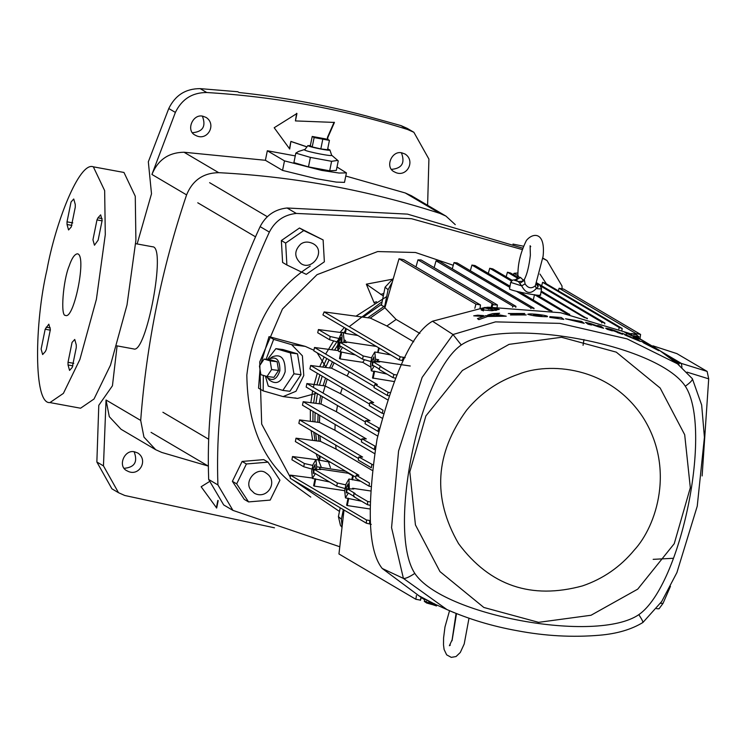 <?xml version="1.0" encoding="UTF-8"?>
<svg xmlns="http://www.w3.org/2000/svg" width="746" height="746" viewBox="0 0 746 746"><rect width="100%" height="100%" fill="white"/><g stroke="black" fill="none" stroke-linecap="round" stroke-linejoin="round"><path stroke-width="1.12" d="M217.851 500.417L216.349 507.83M218.186 500.613L216.676 508.026L201.15 486.746L208.871 481.925M296.61 113.308L295.435 120.917L334.441 122.428L327.783 137.6L327.802 139.427M306.839 146.794L290.893 141.404L289.392 148.818M334.105 122.232L327.447 137.404L327.475 139.25M290.893 141.404L289.718 149.014L274.192 127.734L296.945 113.495L295.435 120.917M327.923 147.811L327.942 149.079M306.783 146.859L291.229 141.6M45.329 351.58L42.643 354.546L41.123 349.1L45.17 329.228L48.835 324.184L50.355 329.629L46.308 349.501L45.329 351.58M67.019 221.832L71.056 201.97L73.742 198.995L75.262 204.441L75.281 207.118L71.234 226.98L68.557 229.954L67.037 224.509L67.019 221.832L72.782 222.895M97.968 217.832L100.654 214.857L102.165 220.303L98.127 240.175L94.462 245.22L92.942 239.774L96.98 219.911L97.968 217.832L102.099 218.587M76.278 347.571L72.231 367.433L69.555 370.408L68.035 364.962L68.017 362.295L72.054 342.423L74.74 339.449L76.26 344.904L76.278 347.571M65.406 315.371C60.333 316.509 63.084 280.272 69.154 266.052C71.737 258.396 74.46 254.321 77.314 253.817C87.068 254.125 74.497 317.768 65.965 315.586L65.406 315.371M117.094 345.883L112.441 385.785L98.789 405.311L96.859 461.998L111.9 488.798L118.502 492.696L103.461 465.886L106.035 400.005L109.298 416.669L121.066 429.286L155.718 449.717L161.77 452.44L208.209 466.054M155.718 449.717L143.95 437.1L140.696 420.436C146.533 343.505 161.835 268.327 186.584 194.883L151.932 174.452L175.375 112.422C181.847 99.134 192.309 92.504 206.763 92.523C275.367 96.682 342.311 109.009 407.596 129.496L413.871 132.284L407.269 128.396L400.994 125.608L366.183 115.919C324.491 104.85 282.128 97.055 239.112 92.523L237.787 91.739L200.161 88.634C185.707 88.615 175.245 95.246 168.773 108.524L148.333 161.807L151.503 193.792L137.143 243.951M401.423 152.781C405.227 162.842 401.982 168.363 391.669 169.342M202.39 116.143C206.194 126.205 202.949 131.716 192.627 132.704M134.112 451.75C137.917 461.802 134.662 467.322 124.349 468.301M116.861 345.836L133.711 348.941C146.188 354.341 166.796 245.984 152.52 246.777L135.669 243.681M413.871 132.284L428.913 159.094L427.607 205.29M274.472 527.814L124.778 495.484L118.502 492.696M337.015 167.011L346.424 172.886L339.038 173.035L321.712 170.405L284.487 160.875L267.329 150.757L295.257 155.895M455.265 224.639L445.968 216.116L439.916 213.393C368.132 190.174 294.39 176.606 218.69 172.671L184.029 152.24L265.389 160.287L282.548 170.405L316.388 178.723L336.297 182.099L344.493 182.378L346.424 172.886M345.79 176.037L405.264 192.972L411.307 195.685L445.968 216.116M186.584 194.883C192.571 180.318 203.276 172.913 218.69 172.671M134.597 451.824L137.805 453.018C148.808 460.021 139.008 477.561 127.258 470.922C117.141 466.688 124.34 449.101 134.597 451.824M151.932 174.452C157.919 159.896 168.615 152.482 184.029 152.24M265.389 160.287L267.329 150.757M202.875 116.217L206.083 117.42C217.086 124.414 207.285 141.964 195.536 135.315C185.418 131.082 192.627 113.495 202.875 116.217M401.907 152.865L405.115 154.058C416.119 161.061 406.318 178.602 394.569 171.962C384.451 167.719 391.659 150.132 401.907 152.865M523.543 246.227L512.978 244.082M49.945 402.579L80.568 408.211L94.015 399.017L110.52 365.074L127.016 304.928L135.903 240.296L135.268 196.245L123.967 172.466L93.343 166.824C79.402 161.071 55.409 222.737 46.895 270.117C34.605 322.375 33.318 404.649 49.945 402.579L63.391 393.384L79.897 359.441L96.402 299.295L105.289 234.654L104.654 190.612L93.343 166.824M329.676 170.797L331.606 161.304L337.733 160.418L338.255 160.922L336.325 170.414L329.676 170.797L308.462 166.89L293.896 162.609L295.826 153.117L298.568 151.447L304.461 149.554M329.434 140.388L327.522 149.75L320.827 148.902L312.22 146.934L314.122 137.562L312.22 136.443L327.522 139.26L329.434 140.388L314.122 137.562M320.827 148.902L322.729 139.539M312.22 146.934L310.308 145.806L312.22 136.443M310.373 145.479L308.201 145.806C310.094 147.204 331.513 151.401 329.881 149.965L327.68 148.995M337.733 160.418L331.634 155.187C333.676 156.977 306.951 151.746 304.601 150.002L307.977 145.507M331.606 161.304L310.392 157.397L295.826 153.117M308.462 166.89L310.392 157.397M310.784 497.097L291.248 482.951C262.312 459.461 247.504 423.495 246.833 375.061C252.661 325.685 273.791 289.373 310.215 266.108M279.927 480.21L270.192 500.09L248.558 501.918L236.669 483.856L246.413 463.975L268.038 462.147L279.927 480.21M248.558 501.918L244.268 499.382L232.379 481.329L242.124 461.448L263.748 459.62L268.038 462.147M242.124 461.448L246.413 463.975M232.379 481.329L236.669 483.856M539.945 274.043L546.352 283.778M513.351 274.659L514.013 273.325L518.302 275.852M514.013 273.325L517.873 272.999M286.893 264.989L282.603 262.452L281.363 240.548L299.482 228.015L323.121 239.923L324.361 261.818L306.252 274.351L286.893 264.989L285.653 243.084L303.771 230.551L323.121 239.923M299.482 228.015L303.771 230.551M281.363 240.548L285.653 243.084M522.806 248.185L407.502 214.121L287.061 207.994C274.845 209.29 265.865 215.51 260.121 226.635C222.737 307.193 205.588 391.473 208.675 479.482L223.697 504.939L232.939 510.385L217.916 484.928C214.829 396.919 231.978 312.639 269.362 232.081C275.106 220.956 284.086 214.736 296.302 213.44L411.475 218.699L522.331 249.574M542.892 258.442L546.967 260.494L561.99 285.951L562.092 288.814M339.784 546.762L232.939 510.385M376.506 301.757L374.184 302.438L374.352 303.007M374.184 302.438L374.744 302.773M374.24 303.072L366.333 284.179L383.304 295.994M313.32 387.351L317.283 373.261M319.745 366.668L324.146 356.933M325.638 354.052L333.676 340.903M340.083 332.418L344.316 327.531M355.991 316.173L386.689 296.572M321.367 467.509L316.127 453.81M312.677 440.364L311.119 430.591M310.364 421.313L310.345 409.843M310.858 402.691L312.593 390.848M366.333 284.179L392.974 279.116M380.647 294.428L383.817 293.458M260.923 363.806L269.026 336.642L305.273 346.386L313.907 350.256M317.162 352.821L325.806 366.929M269.026 336.642L273.642 339.365L291.667 344.661L302.4 355.823L303.771 375.527L295.975 391.277L283.116 396.583L263.161 390.876L263.347 375.406M316.64 393.235L297.551 398.411L294.791 397.898M273.642 339.365L266.07 359.33M263.161 390.876L258.545 388.153L260 369.261M453.27 265.278L415.466 252.493L377.663 251.561L317.022 274.677L282.445 309.021L259.729 361.941L261.687 424.11L290.297 477.235M292.553 479.697L339.467 511.439M316.929 384.861L319.922 374.818M322.859 367.079L326.785 358.49M331.606 349.734L338.815 338.973M343.58 332.949L345.034 331.243M349.184 326.683L382.148 301.664M319.391 457.279L318.766 455.368M315.073 440.681L313.768 432.148M312.947 421.649L312.994 411.4M313.628 403.054L315.232 392.405M250.74 489.805C243.625 480.909 257.454 465.858 266.21 473.15C278.929 481.198 267.404 500.286 254.358 493.246L250.74 489.805M300.722 244.11C304.144 241.611 308.201 241.424 312.91 243.569C326.776 250.516 312.248 271.404 301.067 263.664C294.138 257.286 294.027 250.759 300.722 244.11M259.459 365.988L264.084 359.078L270.155 360.868L271.6 369.568L266.975 376.478L260.904 374.688L259.459 365.988M270.155 360.868L277.12 361.745L271.05 359.964L264.084 359.078M277.12 361.745L278.566 370.445L273.941 377.355L266.975 376.478M278.566 370.445L271.6 369.568M266.415 376.31L267.255 377.504C272.747 381.523 276.952 379.294 279.853 370.827C280.058 360.225 276.645 356.215 269.623 358.779L268.597 359.656M269.623 358.779L272.393 356.784C281.149 353.576 285.41 358.584 285.159 371.797C281.54 382.362 276.3 385.141 269.437 380.134L267.255 377.504M267.45 359.507L275.889 348.652L290.455 352.942L293.933 373.811L282.837 390.4L268.271 386.12L265.389 376.012M275.889 348.652L282.948 349.548L297.523 353.837L290.455 352.942M297.523 353.837L300.992 374.706L293.933 373.811M300.992 374.706L289.896 391.296L282.837 390.4M431.981 604.437L436.485 605.948L436.727 604.969M424.586 599.7L422.861 598.674M497.106 306.96L497.423 304.955L421.08 259.953L417.956 259.841L493.265 304.228L491.978 304.359L492.658 304.76L491.912 307.977M618.872 328.995L619.217 327.485L542.603 282.324L541.643 285.765M480.088 308.62L480.415 305.562M385.076 305.692L367.806 317.759M332.483 361.847L329.583 367.955M325.536 378.129L323.121 385.663M320.649 395.594L319.195 403.772M318.076 414.394L317.787 422.273M318.272 434.806L318.98 441.194M474.838 308.303L475.911 304.116L399.007 258.787L384.889 307.772L370.249 318.085M334.133 362.826L331.55 368.216M327.186 379.099L323.074 393.095M322.3 396.564L320.957 404.006M319.726 415.373L319.437 422.497M319.922 435.785L320.528 441.39M344.018 510.031L338.954 553.97L415.858 599.29L416.427 595.485M330.422 467.593L328.753 462.818M420.93 597.751L420.446 600.138L415.858 599.29M491.25 307.1L491.94 304.312L491.297 307.1M497.423 304.955L492.658 304.76M417.956 259.841L415.979 266.937M604.717 323.932L604.866 323.027L536.878 282.958M604.866 323.027L601.873 322.169L541.092 286.343M601.686 322.953L601.873 322.169M537.195 284.049L536.551 283.666M583.055 345.314L583.978 339.57M587.316 318.756L541.167 291.052M517.743 277.242L510.488 272.971L507.448 272.215L506.161 276.775M587.391 318.29L584.37 317.554L541.009 291.994M517.687 278.249L507.448 272.215M569.711 314.542L537.409 295.192M512.185 280.328L492.789 268.896L489.73 268.271L511.374 281.018M569.758 314.262L566.708 313.637L534.5 294.651M533.287 299.911L534.453 294.847M551.919 311.231L519.766 291.938M551.975 310.923L548.897 310.42L516.418 291.276M509.527 287.21L471.929 265.054L470.325 270.733M533.95 308.816L534.033 308.285L457.121 262.946L454.034 262.573L452.272 268.821M534.033 308.285L530.928 307.902L454.034 262.573M530.798 308.49L530.928 307.902M515.784 307.343L515.943 306.345L439.142 261.081L436.046 260.839L434.135 267.655M512.558 307.193L512.81 306.084L515.943 306.345M512.81 306.084L436.046 260.839M621.912 330.198L622.192 328.473L619.217 327.485M542.603 282.324L545.606 283.34L622.192 328.473M635.779 334.46L636.002 333.593L559.099 288.264L563.696 289.112L640.59 334.432L636.002 333.593M639.993 338.432L640.59 334.432M558.334 290.837L559.099 288.264M420.492 600.288L421.098 597.835L420.502 600.288L419.728 600.008M369.792 505.219L367.489 504.706L367.713 501.508L369.839 501.825M371.238 524.382L369.578 523.934L369.671 520.475L366.482 519.999L290.334 475.118L311.949 477.972M314.271 486.103L313.609 485.711L315.036 478.699L315.698 479.081L314.271 486.103L344.68 490.682L346.032 484.061L348.932 479.035L349.333 488.863M347.272 505.555L346.62 505.163L348.046 498.151L348.699 498.542L347.272 505.555L369.802 508.949M369.578 523.934L366.389 523.216L290.278 478.363L290.334 475.118M475.911 304.116L480.508 304.965L403.605 259.636L399.007 258.787M480.079 307.781L480.508 304.965M384.889 307.772L396.135 319.456L419.858 333.434M405.162 357.623L400.257 356.784L324.146 311.921L370.314 318.094L386.876 325.983L396.135 319.456M413.722 341.808L386.876 325.983M403.483 357.269L402.225 360.514L399.073 359.805L322.925 314.924L324.146 311.921M395.119 378.101L392.918 377.607L393.972 374.557L396.424 374.93M393.972 374.557L380.152 366.417L380.908 366.389L380.152 366.417L379.117 369.475L392.918 377.607M380.889 366.454L373.121 361.801L379.667 361.978L376.683 360.999L378.67 359.712L375.574 359.236L374.772 352.009L371.89 356.989L370.52 363.656L371.303 370.865L374.175 366.025M410.235 366.006L378.455 361.269L378.343 361.941M379.266 369.028L372.468 365.018L373.121 361.801M340.148 358.919L339.486 358.537L340.885 351.674L341.537 352.065L340.148 358.919L362.761 362.332L370.305 366.771M393.776 381.486L372.487 377.989L373.886 371.126L386.978 374.1M374.268 386.475L313.786 350.825L314.504 347.487L377.364 384.544L374.828 384.47L388.162 392.331L389.71 392.564M314.504 347.487L338.33 350.62M388.162 392.331L387.239 395.399L388.638 395.716M387.239 395.399L373.96 387.575L374.828 384.47M383.202 413.526L382.241 413.312L383.052 410.225L370.007 402.532L373.681 402.635L310.653 365.484L331.616 368.226L347.132 375.965L349.193 371.695M387.342 399.66L347.132 375.965M382.241 413.312L369.233 405.647L370.007 402.532M369.615 404.108L309.926 368.934L310.653 365.484M379.416 428.363L365.726 420.641L369.997 420.753L306.886 383.556L325.032 385.915L340.465 393.646L342.293 388.004M381.961 418.105L340.465 393.646M378.623 428.241L377.924 431.347L378.698 431.524M377.924 431.347L365.046 423.756L365.726 420.641M365.428 421.994L306.158 387.053L306.886 383.556M375.639 446.49L361.987 438.779L366.305 438.9L303.184 401.693L321.013 404.015L336.418 411.736L337.509 405.535M377.7 436.065L336.418 411.736M374.874 446.378L374.296 449.502L375.061 449.679M374.296 449.502L361.4 441.902L361.987 438.779M361.735 440.131L302.475 405.209L303.184 401.693M372.739 464.767L358.789 456.962L362.612 457.065L299.556 419.905L319.493 422.497L334.935 430.228L335.122 424.446M374.417 453.503L334.935 430.228M371.797 464.627L371.34 467.779L358.294 460.095L358.789 456.962M358.537 458.538L298.876 423.374L299.556 419.905M370.52 486.504L369.074 486.187L369.41 483.007L356.14 475.183L358.91 475.258L296.013 438.191L320.575 441.399L336.138 449.148L335.644 445.045M372.04 470.306L336.138 449.148M369.074 486.187L355.739 478.326L356.14 475.183M355.879 477.235L295.36 441.567L296.013 438.191M367.713 501.508L353.912 493.376L355.096 493.432M355.049 493.46L347.282 488.807L353.828 488.984L352.616 488.276L370.24 490.905M311.987 469.103L303.725 466.735L291.928 459.778L292.535 456.543L315.726 459.583M317.358 459.806L318.84 459.993M489.73 268.271L488.285 273.39M471.929 265.054L474.997 265.557L509.798 286.072M666.989 355.973L679.112 363.115L678.767 364.794M675.857 362.603L679.047 363.097L667.101 356.047M367.489 504.706L353.679 496.566L353.912 493.376M354.415 496.612L346.629 492.024L347.282 488.807M329.583 481.981L315.698 479.081M361.586 501.219L348.699 498.542M366.482 519.999L366.389 523.216M400.257 356.784L399.073 359.805M344.68 333.005L345.631 328.305M357.847 335.504L345.333 333.425L344.671 333.033L345.333 333.425L346.293 328.697M379.304 348.149L378.017 352.541M390.848 354.956L377.681 352.494L378.642 347.757M375.574 359.236L375.033 362.593M364.514 359.74L362.761 362.332M341.537 352.065L355.385 354.947M373.149 378.371L374.548 371.517M320.332 456.291L319.493 460.45L318.831 460.058L319.68 455.899M330.497 462.278L318.831 460.058M315.334 473.579L312.453 478.438L311.679 471.22L313.022 464.609L315.922 459.573L316.724 466.791L319.82 467.266L319.978 469.038L348.345 473.253L347.869 472.516M348.345 473.253L352.597 475.762M353.343 475.743L352.494 479.902L351.832 479.51L352.681 475.351M360.738 481.273L351.832 479.51M352.504 488.947L352.616 488.276M338.125 342.181L329.564 339.728L317.721 332.744L318.421 329.555L342.75 332.772M338.954 338.479L330.217 336.511L318.421 329.555M312.798 465.42L304.377 463.518L292.535 456.543M303.725 466.735L304.377 463.518M348.335 493.031L345.454 497.89L344.68 490.672M344.988 488.555L336.726 486.187L313.618 472.563L314.271 469.355L320.817 469.532L319.978 469.038M376.655 346.461L343.859 341.575L343.71 342.442M371.639 357.866L363.218 355.963L340.12 342.349L346.657 342.526L345.454 341.808L345.342 342.489M372.935 365.288L372.217 365.978L372.095 360.877L373.886 356.905L374.035 361.829M370.827 361.549L362.565 359.18L339.458 345.557L340.12 342.349M345.799 484.872L337.379 482.97L314.271 469.355M348.195 488.835L348.046 483.93L346.256 487.903L346.377 492.994L347.104 492.304M329.564 339.728L330.217 336.511M316.724 466.791L316.332 469.411M315.194 469.383L315.045 464.478L313.245 468.451L313.376 473.542L314.094 472.843M345.724 471.248L319.82 467.266L319.493 469.495M336.726 486.187L337.379 482.97M362.565 359.18L363.218 355.963M339.934 345.836L339.216 346.517L339.094 341.426L340.885 337.453L341.034 342.377M450.621 611.188L451.302 611.478M523.561 280.393L520.549 277.493L518.022 276.691L517.752 278.072L517.994 271.339C518.442 261.212 521.249 250.926 526.396 240.482C532.84 232.463 545.634 231.437 543.107 256.214L535.348 285.765C531.488 288.935 528.065 288.301 525.081 283.881L521.668 285.858L510.684 282.38L509.518 289.056C512.94 291.406 545.242 297.356 540.141 294.689M537.279 285.009L538.043 285.196L538.108 286.753L536.281 288.543C530.63 294.521 525.762 293.626 521.668 285.858L518.433 281.587L515.43 279.815L514.703 280.291L518.433 281.587L521.976 281.317L524.438 279.321C527.086 274.23 529.063 266.182 530.369 255.169L530.108 245.742L530.742 246.646M525.081 283.881L524.335 279.731M520.549 277.493L514.899 280.543M535.348 285.765L536.281 288.543C540.608 289.075 542.249 289 541.214 288.301M660.434 351.068L681.424 363.442L681.928 367.349L681.434 363.451L679.009 363.06M653.16 559.351L673.489 558.278M676.93 353.641L707.133 371.405L681.434 363.451M702.126 475.948L708.7 378.847L707.133 371.405M670.458 586.319L663.017 603.393L659.016 608.801L656.648 608.699M636.347 334.73L638.641 336.614L630.976 335.42M631.666 333.676L634.147 333.863L633.997 334.618M636.263 334.712L634.147 333.863M636.385 334.749L630.985 333.583M626.444 333.919L631.685 333.583M493.964 308.518L496.51 310.299M495.782 310.401L483.986 307.762L488.602 307.371M489.283 307.464L491.763 307.65L491.614 308.406M493.88 308.499L491.763 307.65M494.001 308.536L490.803 308.257L486.961 307.24L489.301 307.371M424.642 599.411L424.306 601.388L426.805 603.094M426.432 601.36C423.047 601.379 425.78 602.199 434.62 603.803L431.897 604.493L433.883 604.428M435.235 604.297L432.111 604.54M426.703 603.029L431.897 604.493M518.479 374.231C548.646 362.052 608.503 365.801 642.418 416.464C675.568 467.649 656.573 525.958 634.268 550.082C620.271 566.96 603.02 578.896 582.514 585.89C531.292 599.831 489.982 585.75 458.576 543.666C432.242 498.067 434.955 453.521 466.716 410.048C480.722 393.17 497.974 381.234 518.479 374.231M485.133 307.399L432.503 321.218C412.752 332.38 394.261 371.722 377.038 439.263C366.528 508.035 368.254 551.098 382.204 568.461L422.395 598.357M432.475 603.057L428.717 601.36M433.911 603.654L418.058 595.317L433.911 603.654C427.355 600.409 417.695 595.429 428.941 601.295L423.29 598.292L428.941 601.295C417.695 595.429 427.355 600.409 433.911 603.654M434.582 603.99L428.941 601.295L434.582 603.99M454.146 612.671L446.938 609.566L403.4 578.402L391.566 527.655L398.569 451.004L422.133 377.411L453.018 334.525L495.493 321.88L559.873 323.372L627.078 338.88L677.489 363.824L659.734 350.545L635.797 336.343M629.298 333.331L560.638 312.742L488.639 307.212M492.975 308.07L499.27 309.404L491.95 310.718L481.114 309.749L483.809 308.62M628.673 333.397L624.206 331.951M630.771 334.301C621.651 330.776 622.845 331.653 634.342 336.931L640.739 339.57L638.557 338.18M527.758 314.299C529.194 312.994 550.268 315.558 547.219 316.724L547.219 316.724C539.106 316.649 532.616 315.838 527.758 314.299L527.758 314.308C532.616 315.838 539.106 316.649 547.219 316.724C550.268 315.558 529.194 312.994 527.758 314.299M642.334 341.957L641.187 341.108C648.806 344.661 654.68 347.86 658.83 350.695L643.518 342.852L658.83 350.695C654.68 347.86 648.806 344.661 641.187 341.108L646.474 343.766C656.872 349.128 653.431 347.804 644.507 343.169C653.431 347.804 656.872 349.128 646.474 343.766L642.334 341.957M588.072 324.212L585.498 322.328L590.692 323.596L585.498 322.328L588.072 324.212L591.485 325.032L589.927 323.895L598.478 326.832L589.927 323.895L591.485 325.032L588.072 324.212M603.645 328.259L598.478 326.832L603.645 328.259L601.071 326.375L597.705 325.433L599.234 326.552L590.692 323.596L599.234 326.552L597.705 325.433L601.071 326.375L603.645 328.259M496.071 314.859L497.433 314.514L506.236 316.201L497.433 314.514L496.071 314.859L501.955 315.8L496.071 314.859M485.627 315.698L501.955 315.8L485.627 315.698L477.468 318.617L485.627 315.698M478.848 319.633L477.468 318.617L478.848 319.633L487.763 316.472L506.236 316.201L487.763 316.472L478.848 319.633M499.643 313.245L492.752 313.6L487.753 315.026L491.94 315.222L499.643 313.245L492.752 313.6L487.753 315.026L491.94 315.222L499.643 313.245M473.71 315.828L481.347 316.313L483.483 315.586L477.673 315.185L483.483 315.586L481.347 316.313L473.71 315.828L477.673 315.185L473.71 315.828M557.989 318.16L549.83 316.668L561.262 317.507L563.836 319.391L561.262 317.507L549.83 316.668L557.989 318.16M549.727 317.376L563.836 319.391L549.727 317.376M581.656 321.451L565.524 318.784L584.23 323.335L581.656 321.451L565.524 318.784L584.23 323.335L581.656 321.451M617.492 332.557L615.954 331.429L607.197 329.294L605.687 328.193C609.277 328.585 614.387 330.254 621.026 333.201C614.387 330.254 609.277 328.585 605.687 328.193L607.197 329.294L612.279 330.86L610.676 329.657L622.537 334.311L621.026 333.201L622.537 334.311L617.492 332.557M635.051 338.973L632.99 337.462L637.877 339.579L640.45 341.472L637.877 339.579L632.99 337.462L635.051 338.973L632.123 337.77L635.051 338.973M631.209 337.108L629.54 336.558L631.209 337.108C628.878 336.269 629.176 336.493 632.123 337.77C629.176 336.493 628.878 336.269 631.209 337.108L622.164 333.22L631.209 337.108M626.771 335.346L622.164 333.22L626.771 335.346C623.535 334.32 624.206 334.749 628.794 336.632L640.45 341.472L628.794 336.632C624.206 334.749 623.535 334.32 626.771 335.346M523.552 313.842L508.315 313.516L524.755 313.506L514.927 313.656L526.2 314.943L510.45 314.971L519.692 314.635L508.315 313.516L519.692 314.635L510.45 314.971L526.2 314.943L514.927 313.656L523.552 313.842M509.08 344.363L462.408 370.464L425.891 415.914L409.806 471.873L415.438 524.904L439.972 571.595L483.837 607.468L538.603 622.341L591.037 615.254L637.718 589.154L674.235 543.703L690.32 487.744L684.688 434.713L660.154 388.023L616.28 352.149L561.514 337.276L509.08 344.363M539.563 316.006C533.866 315.371 532.439 314.896 535.255 314.56L533.577 314.747L541.904 315.866L535.255 314.56C532.439 314.896 533.866 315.371 539.563 316.006L541.904 315.866L539.563 316.006M574 320.109L571.072 319.857L574 320.109C569.869 319.577 570.373 319.941 575.52 321.218L578.57 321.843L577.05 320.724L574 320.109C569.869 319.577 570.373 319.941 575.52 321.218L578.57 321.843L577.05 320.724L574 320.109M342.097 526.704L341.398 519.188L343.337 509.639M391.874 282.818L388.079 289.737L384.796 305.86M393.114 278.65L385.104 287.154L381.42 305.245L384.591 306.876M340.213 507.793L338.414 516.614L340.437 525.352L342.022 527.366M45.17 329.228L50.355 330.189M46.149 327.158L50.28 327.914M67.037 224.509L71.914 225.404M96.98 219.911L102.165 220.863M68.035 364.962L72.912 365.857M68.017 362.295L73.779 363.349M175.375 112.422L168.773 108.524M206.763 92.523L200.161 88.634M103.461 465.886L96.859 461.998M140.696 420.436L106.035 400.005M407.596 129.496L400.994 125.608M439.916 213.393L405.264 192.972M282.548 170.405L284.487 160.875M260.121 226.635L269.362 232.081M208.675 479.482L217.916 484.928M287.061 207.994L296.302 213.44M542.911 258.275L544.31 259.095M305.273 346.386L291.667 344.661M344.848 333.033L343.263 332.791L344.074 340.008L345.631 340.502M344.074 340.008L343.859 341.575M342.507 347.356L339.784 351.73L341.342 352.056M340.819 346.358L338.451 349.827L338.386 341.006C341.547 331.541 342.656 332.194 341.705 342.964M452.039 640.777L456.505 613.622M524.354 280.421L519.673 283.359M518.022 276.691L517.621 278.398L515.318 279.759L512.493 280.16L510.684 282.38M536.878 284.804L538.771 284.72L536.467 283.844M536.346 284.105L538.108 286.753M677.07 353.688L652.955 345.855M687.038 372.133L708.7 378.847M663.017 603.393L660.536 603.29M632.198 333.891L630.855 335.392M489.814 307.678L488.471 309.18M414.795 573.404C387.165 531.077 419.038 374.427 461.27 344.969C503.727 315.828 657.375 344.12 685.322 386.214C712.962 428.53 681.089 585.19 638.846 614.648C596.399 643.789 442.751 615.497 414.795 573.404C409.218 577.096 405.423 578.765 403.4 578.402L382.204 568.461M692.353 378.698L677.489 363.824L692.353 378.698L701.66 404.994L704.42 437.287L697.24 506.17L676.911 572.574L661.721 601.5L642.903 622.49C631.442 629.493 617.035 633.727 599.681 635.21C572.704 637.532 545.139 636.03 516.987 630.678C492.239 626.22 468.889 619.18 446.938 609.566L431.766 602.74M461.27 344.969L453.018 334.525L432.503 321.218M638.846 614.648C642.297 620.001 643.546 622.602 642.604 622.434M685.322 386.214C690.647 382.372 692.941 379.817 692.223 378.558M481.254 310.038L483.501 310.15M482.112 310.392L483.427 310.485M381.607 304.303L363.153 317.134M337.751 345.184L334.572 350.126M329.135 359.88L325.62 367.442M319.447 385.188L322.216 376.171L319.475 385.188M315.894 403.344L317.451 393.711L315.912 403.344M314.915 421.9L315.073 412.631L314.933 421.91M315.633 433.258L316.677 440.886L315.623 433.249M338.414 516.614L341.398 519.188M385.104 287.154L388.079 289.737M329.881 149.965L331.634 155.187M546.967 260.494L542.929 258.107M283.116 396.583L297.551 398.411M208.61 439.207L162.898 412.258M208.321 466.119L151.056 432.363M267.31 216.694L209.607 182.677M255.477 236.799L197.765 202.781M377.849 352.485L374.772 352.009M374.352 371.517L371.303 370.865M352.009 479.51L348.932 479.035M315.502 479.081L312.453 478.438M348.503 498.533L345.454 497.89M318.999 460.058L315.922 459.573M343.263 332.791C342.134 331.168 340.493 333.9 338.348 340.969C337.117 348.149 337.593 351.73 339.784 351.73M456.067 613.445L452.113 639.835L449.4 645.728L450.314 645.122M468.992 618.238L464.208 643.975L460.291 652.48L456.039 656.545L451.265 657.366L446.658 654.848L444.103 649.496L443.506 644.926L443.581 637.923L444.98 626.957L449.54 610.722M537.297 285.019L536.337 283.937M540.496 295.052L541.559 288.655L539.759 285.093L536.486 283.825M676.995 353.651L652.927 345.836M638.445 338.731L638.893 336.521M483.343 310.923L483.986 307.762M325.592 367.433L329.117 359.861M334.544 350.116L337.751 345.118M363.115 317.125L381.616 304.284"/></g></svg>
